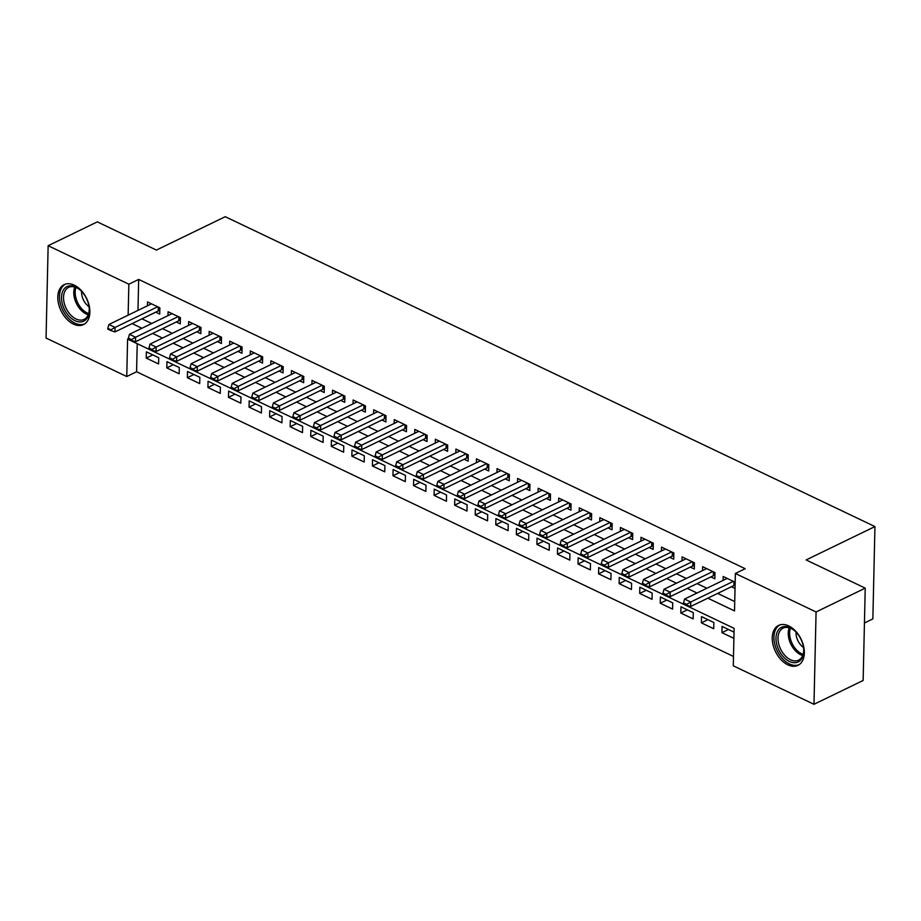 <?xml version="1.0" encoding="UTF-8"?>
<svg xmlns="http://www.w3.org/2000/svg" width="921" height="921" viewBox="0 0 921 921"><rect width="100%" height="100%" fill="white"/><g stroke="black" fill="none" stroke-linecap="round" stroke-linejoin="round"><path stroke-width="1.38" d="M74.267 285.165A22.196 14.218 64.1 0 1 89.107 305.392A22.196 14.218 64.1 0 1 83.512 324.595A22.196 14.218 64.1 0 1 73.381 324.088A22.196 14.218 64.1 0 1 58.553 303.861A22.196 14.218 64.1 0 1 64.148 284.658A22.196 14.218 64.1 0 1 74.267 285.165M788.744 625.923A22.196 14.218 64.1 0 1 803.573 646.151A22.196 14.218 64.1 0 1 797.977 665.353A22.196 14.218 64.1 0 1 787.858 664.847A22.196 14.218 64.1 0 1 773.018 644.619A22.196 14.218 64.1 0 1 778.613 625.417A22.196 14.218 64.1 0 1 788.744 625.923M864.439 622.976L872.855 618.9L874.95 526.57L225.242 216.7L156.42 250.075L97.304 221.88L48.145 245.711L128.848 284.198L128.146 315.166M874.95 526.57L806.128 559.945L865.233 588.139L863.138 680.469L813.98 704.3L733.277 665.814L734.129 628.375L127.593 339.101L126.753 376.528L46.05 338.042L48.145 245.711M137.217 343.694L136.584 371.762L733.496 656.454M136.584 371.762L126.753 376.528M155.73 312.161L159.713 314.061L159.851 307.821L147.521 301.938L147.429 305.807M176.291 321.97L180.274 323.87L180.412 317.63L168.083 311.747L167.99 315.615M196.852 331.779L200.836 333.678L200.974 327.439L188.644 321.556L188.552 325.424M217.414 341.576L221.397 343.475L221.535 337.236L209.194 331.353L209.113 335.232M237.975 351.385L241.958 353.284L242.096 347.044L229.755 341.161L229.674 345.041M258.536 361.193L262.52 363.093L262.658 356.853L250.316 350.97L250.236 354.838M279.098 371.002L283.069 372.901L283.219 366.662L270.878 360.779L270.797 364.647M299.659 380.799L303.631 382.699L303.78 376.47L291.439 370.587L291.358 374.456M320.209 390.608L324.192 392.507L324.342 386.267L312 380.385L311.908 384.264M340.77 400.416L344.753 402.316L344.903 396.076L332.562 390.193L332.469 394.061M361.331 410.225L365.315 412.124L365.453 405.885L353.123 400.002L353.031 403.87M381.893 420.034L385.876 421.933L386.014 415.693L373.684 409.81L373.592 413.679M402.454 429.831L406.437 431.73L406.575 425.49L394.246 419.608L394.153 423.487M423.015 439.639L426.999 441.539L427.137 435.299L414.807 429.416L414.715 433.296M443.577 449.448L447.56 451.348L447.698 445.108L435.368 439.225L435.276 443.093M464.138 459.257L468.121 461.156L468.259 454.916L455.918 449.034L455.837 452.902M484.699 469.054L488.683 470.953L488.821 464.725L476.479 458.842L476.399 462.71M505.261 478.862L509.244 480.762L509.382 474.522L497.041 468.639L496.96 472.519M525.822 488.671L529.794 490.571L529.943 484.331L517.602 478.448L517.521 482.316M546.372 498.48L550.355 500.379L550.505 494.14L538.163 488.257L538.071 492.125M566.933 508.288L570.916 510.188L571.066 503.948L558.725 498.065L558.633 501.933M587.494 518.086L591.478 519.985L591.616 513.745L579.286 507.862L579.194 511.742M608.056 527.894L612.039 529.794L612.177 523.554L599.847 517.671L599.755 521.551M628.617 537.703L632.6 539.602L632.739 533.363L620.409 527.48L620.317 531.348M649.178 547.511L653.162 549.411L653.3 543.171L640.97 537.288L640.878 541.157M669.74 557.309L673.723 559.208L673.861 552.98L661.531 547.097L661.439 550.965M690.301 567.117L694.284 569.017L694.422 562.777L682.081 556.894L682 560.774M710.862 576.926L714.846 578.825L714.984 572.586L702.642 566.703L702.562 570.571M728.488 629.48L721.937 632.658L733.899 638.368M707.927 619.672L701.376 622.849L713.706 628.732L713.856 622.492L701.514 616.61L701.376 622.849M687.365 609.863L680.815 613.041L693.145 618.924L693.294 612.684L680.953 606.801L680.815 613.041M666.804 600.055L660.253 603.232L672.583 609.126L672.733 602.887L660.392 597.004L660.253 603.232M646.254 590.257L639.692 593.435L652.033 599.318L652.172 593.078L639.83 587.195L639.692 593.435M625.693 580.449L619.131 583.626L631.472 589.509L631.61 583.269L619.269 577.386L619.131 583.626M605.132 570.64L598.569 573.818L610.911 579.7L611.049 573.461L598.708 567.578L598.569 573.818M584.57 560.831L578.008 564.009L590.349 569.892L590.488 563.664L578.158 557.769L578.008 564.009M564.009 551.023L557.447 554.212L569.788 560.095L569.926 553.855L557.596 547.972L557.447 554.212M543.448 541.226L536.885 544.403L549.227 550.286L549.365 544.046L537.035 538.163L536.885 544.403M522.886 531.417L516.336 534.594L528.666 540.477L528.804 534.238L516.474 528.355L516.336 534.594M502.325 521.608L495.774 524.786L508.104 530.669L508.242 524.429L495.912 518.546L495.774 524.786M481.764 511.8L475.213 514.977L487.543 520.872L487.693 514.632L475.351 508.749L475.213 514.977M461.202 502.003L454.652 505.18L466.982 511.063L467.131 504.823L454.79 498.94L454.652 505.18M440.641 492.194L434.09 495.371L446.42 501.254L446.57 495.014L434.228 489.132L434.09 495.371M420.08 482.385L413.529 485.563L425.87 491.446L426.009 485.206L413.667 479.323L413.529 485.563M399.53 472.577L392.968 475.754L405.309 481.637L405.447 475.409L393.106 469.514L392.968 475.754M378.968 462.768L372.406 465.957L384.748 471.84L384.886 465.6L372.545 459.717L372.406 465.957M358.407 452.971L351.845 456.148L364.186 462.031L364.325 455.791L351.995 449.909L351.845 456.148M337.846 443.162L331.284 446.34L343.625 452.223L343.763 445.983L331.433 440.1L331.284 446.34M317.285 433.354L310.722 436.531L323.064 442.414L323.202 436.174L310.872 430.291L310.722 436.531M296.723 423.545L290.161 426.722L302.502 432.617L302.641 426.377L290.311 420.494L290.161 426.722M276.162 413.748L269.611 416.925L281.941 422.808L282.079 416.568L269.749 410.685L269.611 416.925M255.601 403.939L249.05 407.117L261.38 412.999L261.518 406.76L249.188 400.877L249.05 407.117M235.039 394.13L228.489 397.308L240.818 403.191L240.968 396.951L228.627 391.068L228.489 397.308M214.478 384.322L207.927 387.499L220.257 393.382L220.407 387.154L208.065 381.259L207.927 387.499M193.917 374.513L187.366 377.702L199.696 383.585L199.845 377.345L187.504 371.462L187.366 377.702M173.367 364.716L166.805 367.893L179.146 373.776L179.284 367.537L166.943 361.654L166.805 367.893M734.049 632.128L722.076 626.418L721.937 632.658M158.723 357.728L146.381 351.845L146.243 358.085L158.585 363.968L158.723 357.728M707.823 598.178L734.521 610.911L735.372 573.484L745.204 568.718L138.68 279.431L137.977 310.4M141.961 318.839L151.735 323.501M162.522 328.647L172.296 333.31M183.083 338.444L192.857 343.107M203.645 348.253L213.419 352.916M224.206 358.062L233.98 362.724M244.767 367.87L254.541 372.533M265.329 377.679L275.103 382.33M285.89 387.476L295.653 392.139M306.44 397.285L316.214 401.947M327.001 407.094L336.775 411.756M347.562 416.902L357.336 421.565M368.124 426.699L377.898 431.362M388.685 436.508L398.459 441.171M409.246 446.317L419.02 450.979M429.808 456.125L439.582 460.788M450.369 465.934L460.143 470.585M470.93 475.731L480.704 480.394M491.492 485.54L501.266 490.202M512.053 495.348L521.827 500.011M532.603 505.157L542.377 509.82M553.164 514.954L562.938 519.617M573.725 524.763L583.5 529.425M594.287 534.571L604.061 539.234M614.848 544.38L624.622 549.043M635.409 554.189L645.184 558.84M655.971 563.986L665.745 568.648M676.532 573.795L686.306 578.457M697.093 583.603L706.868 588.266M717.655 593.412L734.739 601.563M735.177 582.222L723.204 576.511L723.123 580.38M731.424 586.735L735.039 588.461M865.233 588.139L816.075 611.97L813.98 704.3M138.68 279.431L128.848 284.198M735.372 573.484L816.075 611.97M132.129 323.605L141.903 328.267M152.69 333.414L162.464 338.076M173.252 343.222L183.026 347.873M193.813 353.019L203.587 357.682M214.374 362.828L224.148 367.491M234.936 372.637L244.71 377.299M255.497 382.445L265.271 387.108M276.047 392.242L285.821 396.905M296.608 402.051L306.382 406.714M317.169 411.86L326.943 416.522M337.731 421.668L347.505 426.331M358.292 431.477L368.066 436.128M378.853 441.274L388.627 445.937M399.415 451.083L409.189 455.745M419.976 460.891L429.75 465.554M440.537 470.7L450.311 475.363M461.099 480.497L470.873 485.16M481.66 490.306L491.434 494.968M502.221 500.115L511.984 504.777M522.771 509.923L532.545 514.586M543.332 519.732L553.107 524.383M563.894 529.529L573.668 534.192M584.455 539.338L594.229 544M605.016 549.146L614.791 553.809M625.578 558.955L635.352 563.617M646.139 568.752L655.913 573.415M666.7 578.561L676.475 583.223M687.262 588.369L697.036 593.032M152.805 354.907L146.243 358.085M683.52 602.91L683.509 603.658L686.594 605.132L686.606 604.383L683.52 602.91L684.579 599.064L727.187 578.411M733.358 581.347L690.75 602.012L690.646 606.502L686.594 605.132M735.108 585.157L734.601 585.284A2.844 1.37 1.3 0 0 733.91 585.526L690.646 606.502M684.579 599.064L690.75 602.012L686.606 604.383M790.253 627.777A19.203 12.307 64.1 0 1 794.478 630.609A19.203 12.307 64.1 0 1 803.722 649.685A19.203 12.307 64.1 0 1 789.493 661.474A19.203 12.307 64.1 0 1 775.989 638A19.203 12.307 64.1 0 1 790.253 627.777M794.8 630.897A17.787 11.386 -115.9 0 0 791.208 628.548A17.787 11.386 -115.9 0 0 783.092 628.145A17.787 11.386 -115.9 0 0 778.613 643.537A17.787 11.386 -115.9 0 0 790.494 659.747A17.787 11.386 -115.9 0 0 798.611 660.15A17.787 11.386 -115.9 0 0 803.699 649.247M780.133 624.841A22.058 14.126 -115.9 0 0 774.711 643.963A22.058 14.126 -115.9 0 0 789.435 663.96A22.058 14.126 -115.9 0 0 799.37 664.525M796.089 632.163A12.664 8.105 -115.9 0 0 803.503 647.451M87.61 301.179A19.203 12.307 64.1 0 1 89.256 308.926A19.203 12.307 64.1 0 1 79.229 321.924A19.203 12.307 64.1 0 1 63.192 306.555A19.203 12.307 64.1 0 1 64.838 288.135A19.203 12.307 64.1 0 1 80 289.85A19.203 12.307 64.1 0 1 87.61 301.179M80.334 290.138A17.787 11.386 -115.9 0 0 68.626 287.387A17.787 11.386 -115.9 0 0 65.08 305.876A17.787 11.386 -115.9 0 0 84.145 319.391A17.787 11.386 -115.9 0 0 89.233 308.489M81.624 291.404A12.664 8.105 -115.9 0 0 82.683 298.197A12.664 8.105 -115.9 0 0 89.038 306.693M65.656 284.082A22.058 14.126 -115.9 0 0 61.385 306.946A22.058 14.126 -115.9 0 0 84.893 323.766M662.97 593.101L662.947 593.861L666.033 595.323L666.044 594.575L662.97 593.101L664.018 589.256L706.626 568.602M712.796 571.55L670.189 592.203L670.085 596.693L666.033 595.323M714.926 575.257L714.04 575.475A2.844 1.37 1.3 0 0 713.349 575.717L670.085 596.693M664.018 589.256L670.189 592.203L666.044 594.575M642.409 583.304L642.386 584.052L645.471 585.526L645.494 584.766L642.409 583.304L643.457 579.459L686.064 558.794M692.235 561.741L649.627 582.394L649.524 586.884L645.471 585.526M694.365 565.459L693.478 565.667A2.844 1.37 1.3 0 0 692.788 565.908L649.524 586.884M643.457 579.459L649.627 582.394L645.494 584.766M621.848 573.495L621.825 574.244L624.91 575.717L624.933 574.969L621.848 573.495L622.907 569.65L665.503 548.985M671.674 551.932L629.066 572.586L628.962 577.087L624.91 575.717M673.804 555.651L672.917 555.858A2.844 1.37 1.3 0 0 672.226 556.111L628.962 577.087M622.907 569.65L629.066 572.586L624.933 574.969M601.286 563.687L601.263 564.435L604.349 565.908L604.372 565.16L601.286 563.687L602.346 559.841L644.953 539.188M651.112 542.124L608.505 562.789L608.413 567.278L604.349 565.908M653.242 545.842L652.367 546.061A2.844 1.37 1.3 0 0 651.665 546.303L608.413 567.278M602.346 559.841L608.505 562.789L604.372 565.16M580.725 553.878L580.702 554.626L583.787 556.1L583.81 555.351L580.725 553.878L581.784 550.033L624.392 529.379M630.551 532.315L587.955 552.98L587.851 557.47L583.787 556.1M632.681 536.034L631.806 536.252A2.844 1.37 1.3 0 0 631.104 536.494L587.851 557.47M581.784 550.033L587.955 552.98L583.81 555.351M560.164 544.081L560.152 544.829L563.226 546.291L563.249 545.543L560.164 544.081L561.223 540.236L603.831 519.571M610.001 522.518L567.394 543.171L567.29 547.661L563.226 546.291M612.12 526.225L611.245 526.444A2.844 1.37 1.3 0 0 610.554 526.685L567.29 547.661M561.223 540.236L567.394 543.171L563.249 545.543M539.602 534.272L539.591 535.02L542.676 536.494L542.688 535.746L539.602 534.272L540.662 530.427L583.269 509.762M589.44 512.709L546.832 533.363L546.729 537.852L542.676 536.494M591.558 516.428L590.683 516.635A2.844 1.37 1.3 0 0 589.993 516.877L546.729 537.852M540.662 530.427L546.832 533.363L542.688 535.746M519.041 524.463L519.03 525.212L522.115 526.685L522.126 525.937L519.041 524.463L520.1 520.618L562.708 499.965M568.879 502.901L526.271 523.554L526.167 528.055L522.115 526.685M570.997 506.619L570.122 506.838A2.844 1.37 1.3 0 0 569.431 507.08L526.167 528.055M520.1 520.618L526.271 523.554L522.126 525.937M498.48 514.655L498.468 515.403L501.554 516.877L501.565 516.128L498.48 514.655L499.539 510.81L542.147 490.156M548.317 493.092L505.71 513.757L505.606 518.247L501.554 516.877M550.436 496.81L549.561 497.029A2.844 1.37 1.3 0 0 548.87 497.271L505.606 518.247M499.539 510.81L505.71 513.757L501.565 516.128M477.918 504.858L477.907 505.606L480.992 507.068L481.004 506.32L477.918 504.858L478.978 501.001L521.585 480.348M527.756 483.295L485.148 503.948L485.045 508.438L480.992 507.068M529.874 487.002L528.999 487.221A2.844 1.37 1.3 0 0 528.309 487.462L485.045 508.438M478.978 501.001L485.148 503.948L481.004 506.32M457.357 495.049L457.346 495.797L460.431 497.271L460.442 496.511L457.357 495.049L458.416 491.204L501.024 470.539M507.195 473.486L464.587 494.14L464.483 498.629L460.431 497.271M509.325 477.205L508.438 477.412A2.844 1.37 1.3 0 0 507.747 477.654L464.483 498.629M458.416 491.204L464.587 494.14L460.442 496.511M436.807 485.24L436.784 485.989L439.87 487.462L439.881 486.714L436.807 485.24L437.855 481.395L480.463 460.73M486.633 463.677L444.026 484.331L443.922 488.832L439.87 487.462M488.763 467.396L487.877 467.603A2.844 1.37 1.3 0 0 487.186 467.856L443.922 488.832M437.855 481.395L444.026 484.331L439.881 486.714M416.246 475.432L416.223 476.18L419.308 477.654L419.331 476.905L416.246 475.432L417.294 471.587L459.901 450.933M466.072 453.869L423.464 474.534L423.361 479.024L419.308 477.654M468.202 457.587L467.315 457.806A2.844 1.37 1.3 0 0 466.625 458.048L423.361 479.024M417.294 471.587L423.464 474.534L419.331 476.905M395.685 465.623L395.662 466.371L398.747 467.845L398.77 467.097L395.685 465.623L396.744 461.778L439.34 441.124M445.511 444.06L402.903 464.725L402.799 469.215L398.747 467.845M447.641 447.779L446.754 447.997A2.844 1.37 1.3 0 0 446.063 448.239L402.799 469.215M396.744 461.778L402.903 464.725L398.77 467.097M375.123 455.826L375.1 456.574L378.186 458.036L378.209 457.288L375.123 455.826L376.182 451.981L418.79 431.316M424.949 434.263L382.342 454.916L382.25 459.406L378.186 458.036M427.079 437.97L426.204 438.189A2.844 1.37 1.3 0 0 425.502 438.431L382.25 459.406M376.182 451.981L382.342 454.916L378.209 457.288M354.562 446.017L354.539 446.766L357.624 448.239L357.647 447.491L354.562 446.017L355.621 442.172L398.229 421.507M404.388 424.454L361.78 445.108L361.688 449.598L357.624 448.239M406.518 428.173L405.643 428.38A2.844 1.37 1.3 0 0 404.941 428.622L361.688 449.598M355.621 442.172L361.78 445.108L357.647 447.491M334.001 436.209L333.978 436.957L337.063 438.431L337.086 437.682L334.001 436.209L335.06 432.363L377.668 411.71M383.827 414.646L341.231 435.299L341.127 439.801L337.063 438.431M385.957 418.364L385.082 418.583A2.844 1.37 1.3 0 0 384.391 418.825L341.127 439.801M335.06 432.363L341.231 435.299L337.086 437.682M313.439 426.4L313.428 427.148L316.502 428.622L316.525 427.874L313.439 426.4L314.498 422.555L357.106 401.901M363.277 404.837L320.669 425.502L320.566 429.992L316.502 428.622M365.395 408.556L364.52 408.774A2.844 1.37 1.3 0 0 363.83 409.016L320.566 429.992M314.498 422.555L320.669 425.502L316.525 427.874M292.878 416.603L292.866 417.351L295.952 418.813L295.963 418.065L292.878 416.603L293.937 412.746L336.545 392.093M342.716 395.04L300.108 415.693L300.004 420.183L295.952 418.813M344.834 398.747L343.959 398.966A2.844 1.37 1.3 0 0 343.268 399.207L300.004 420.183M293.937 412.746L300.108 415.693L295.963 418.065M272.317 406.794L272.305 407.543L275.391 409.016L275.402 408.256L272.317 406.794L273.376 402.949L315.984 382.284M322.154 385.231L279.547 405.885L279.443 410.375L275.391 409.016M324.273 388.95L323.398 389.157A2.844 1.37 1.3 0 0 322.707 389.399L279.443 410.375M273.376 402.949L279.547 405.885L275.402 408.256M251.755 396.986L251.744 397.734L254.829 399.207L254.841 398.459L251.755 396.986L252.815 393.14L295.422 372.475M301.593 375.423L258.985 396.076L258.882 400.577L254.829 399.207M303.711 379.141L302.836 379.348A2.844 1.37 1.3 0 0 302.146 379.602L258.882 400.577M252.815 393.14L258.985 396.076L254.841 398.459M231.194 387.177L231.183 387.925L234.268 389.399L234.279 388.65L231.194 387.177L232.253 383.332L274.861 362.678M281.032 365.614L238.424 386.279L238.32 390.769L234.268 389.399M283.161 369.333L282.275 369.551A2.844 1.37 1.3 0 0 281.584 369.793L238.32 390.769M232.253 383.332L238.424 386.279L234.279 388.65M210.633 377.368L210.621 378.117L213.707 379.59L213.718 378.842L210.633 377.368L211.692 373.523L254.3 352.87M260.47 355.805L217.863 376.47L217.759 380.96L213.707 379.59M262.6 359.524L261.714 359.743A2.844 1.37 1.3 0 0 261.023 359.984L217.759 380.96M211.692 373.523L217.863 376.47L213.718 378.842M190.083 367.571L190.06 368.319L193.145 369.781L193.157 369.033L190.083 367.571L191.131 363.726L233.738 343.061M239.909 346.008L197.301 366.662L197.198 371.151L193.145 369.781M242.039 349.715L241.152 349.934A2.844 1.37 1.3 0 0 240.462 350.176L197.198 371.151M191.131 363.726L197.301 366.662L193.157 369.033M169.522 357.762L169.499 358.511L172.584 359.984L172.607 359.236L169.522 357.762L170.569 353.917L213.177 333.252M219.348 336.2L176.74 356.853L176.636 361.343L172.584 359.984M221.477 339.918L220.591 340.125A2.844 1.37 1.3 0 0 219.9 340.367L176.636 361.343M170.569 353.917L176.74 356.853L172.607 359.236M148.96 347.954L148.937 348.702L152.023 350.176L152.046 349.427L148.96 347.954L150.019 344.109L192.616 323.455M198.786 326.391L156.179 347.044L156.075 351.546L152.023 350.176M200.916 330.109L200.03 330.328A2.844 1.37 1.3 0 0 199.339 330.57L156.075 351.546M150.019 344.109L156.179 347.044L152.046 349.427M128.399 338.145L128.376 338.893L131.461 340.367L131.484 339.619L128.399 338.145L129.458 334.3L172.066 313.647M178.225 316.582L135.617 337.247L135.525 341.737L131.461 340.367M180.355 320.301L179.48 320.52A2.844 1.37 1.3 0 0 178.778 320.761L135.525 341.737M129.458 334.3L135.617 337.247L131.484 339.619M107.838 328.348L107.815 329.096L110.9 330.558L110.923 329.81L107.838 328.348L108.897 324.491L151.505 303.838M157.664 306.785L115.067 327.439L114.964 331.928L110.9 330.558M159.794 310.492L158.919 310.711A2.844 1.37 1.3 0 0 158.216 310.953L114.964 331.928M108.897 324.491L115.067 327.439L110.923 329.81M734.002 581.658L733.91 585.526M734.682 581.98L734.601 585.284M802.698 655.522A17.787 11.386 64.1 0 1 800.74 654.773A17.787 11.386 64.1 0 1 789.251 627.8M790.425 628.203A17.2 11.017 -115.9 0 0 801.731 653.795A17.2 11.017 -115.9 0 0 803.1 654.359M88.22 314.763A17.787 11.386 64.1 0 1 75.326 300.914A17.787 11.386 64.1 0 1 74.785 287.041M75.959 287.444A17.2 11.017 -115.9 0 0 76.662 300.361A17.2 11.017 -115.9 0 0 88.635 313.589M713.441 571.849L713.349 575.717M714.12 572.171L714.04 575.475M692.88 562.04L692.788 565.908M693.559 562.374L693.478 565.667M672.318 552.243L672.226 556.111M672.998 552.565L672.917 555.858M651.757 542.434L651.665 546.303M652.436 542.757L652.367 546.061M631.196 532.626L631.104 536.494M631.875 532.948L631.806 536.252M610.635 522.817L610.554 526.685M611.314 523.14L611.245 526.444M590.073 513.009L589.993 516.877M590.752 513.342L590.683 516.635M569.512 503.211L569.431 507.08M570.191 503.534L570.122 506.838M548.951 493.403L548.87 497.271M549.641 493.725L549.561 497.029M528.401 483.594L528.309 487.462M529.08 483.916L528.999 487.221M507.839 473.785L507.747 477.654M508.519 474.119L508.438 477.412M487.278 463.988L487.186 467.856M487.957 464.311L487.877 467.603M466.717 454.18L466.625 458.048M467.396 454.502L467.315 457.806M446.155 444.371L446.063 448.239M446.835 444.693L446.754 447.997M425.594 434.562L425.502 438.431M426.273 434.885L426.204 438.189M405.033 424.754L404.941 428.622M405.712 425.088L405.643 428.38M384.471 414.957L384.391 418.825M385.151 415.279L385.082 418.583M363.91 405.148L363.83 409.016M364.589 405.47L364.52 408.774M343.349 395.339L343.268 399.207M344.028 395.662L343.959 398.966M322.787 385.531L322.707 389.399M323.467 385.864L323.398 389.157M302.238 375.733L302.146 379.602M302.917 376.056L302.836 379.348M281.676 365.925L281.584 369.793M282.356 366.247L282.275 369.551M261.115 356.116L261.023 359.984M261.794 356.439L261.714 359.743M240.554 346.308L240.462 350.176M241.233 346.63L241.152 349.934M219.992 336.499L219.9 340.367M220.672 336.833L220.591 340.125M199.431 326.702L199.339 330.57M200.11 327.024L200.03 330.328M178.87 316.893L178.778 320.761M179.549 317.215L179.48 320.52M158.308 307.084L158.216 310.953M158.988 307.407L158.919 310.711"/></g></svg>
